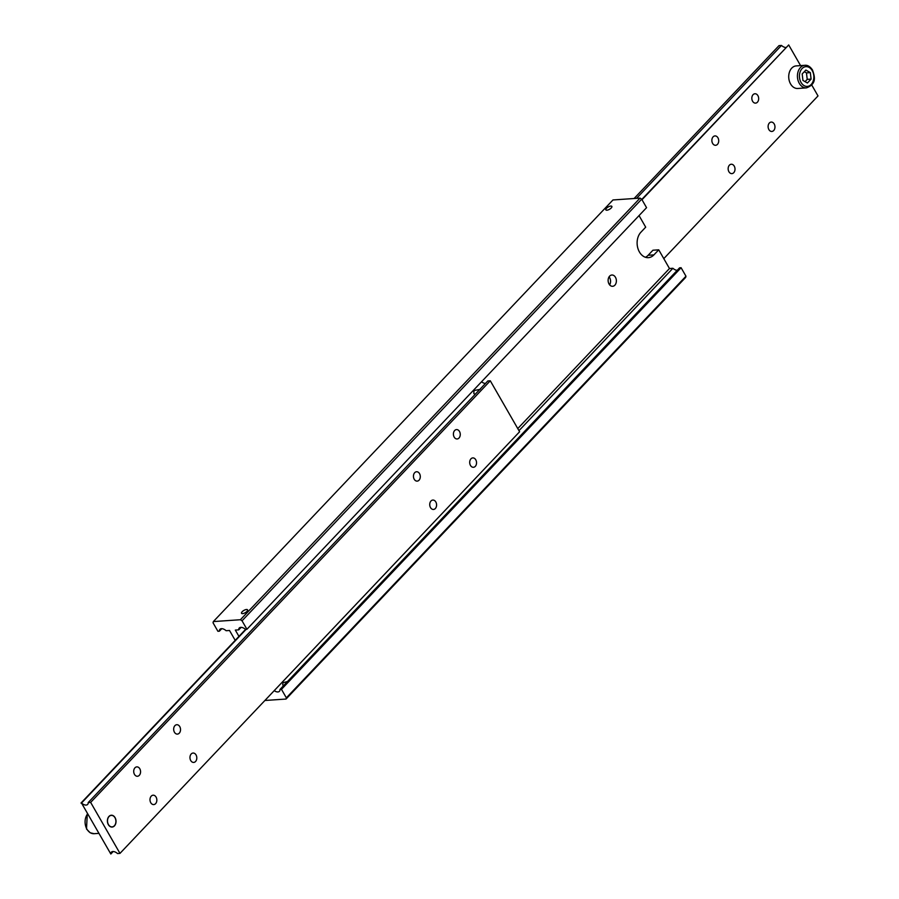 <?xml version="1.0" encoding="UTF-8"?>
<svg xmlns="http://www.w3.org/2000/svg" width="899" height="899" viewBox="0 0 899 899"><rect width="100%" height="100%" fill="white"/><g stroke="black" fill="none" stroke-linecap="round" stroke-linejoin="round"><path stroke-width="1.35" d="M279.982 689.443L281.466 689.342L286.354 697.838L286.039 699.04L685.656 277.42L685.971 276.218L681.094 267.722L679.599 267.823L279.982 689.443A5.652 3.225 43.5 0 1 279.432 691.297A5.652 3.225 43.5 0 1 277.926 691.938A5.652 3.225 43.5 0 1 274.217 690.657M241.123 627.345L238.741 629.851A5.652 3.225 43.5 0 1 239.291 627.996A5.652 3.225 43.5 0 1 240.797 627.356A5.652 3.225 43.5 0 1 245.449 629.39L246.933 629.289L646.561 207.669L641.672 199.173L640.054 198.106L612.961 199.96L213.344 621.58L240.426 619.726L242.045 620.793L641.672 199.173M645.448 257.283A14.137 10.294 86.1 0 0 648.134 255.282L652.921 250.225L658.731 249.821L653.933 254.878A14.137 10.294 -93.9 0 1 648.393 257.653A14.137 10.294 -93.9 0 1 639.425 251.978A14.137 10.294 -93.9 0 1 640.908 232.223L645.696 227.166L639.043 215.591M609.646 276.117A5.652 4.113 -93.9 0 1 611.871 275.015A5.652 4.113 -93.9 0 1 616.073 278.746A5.652 4.113 -93.9 0 1 614.86 285.185A5.652 4.113 -93.9 0 1 612.635 286.298A5.652 4.113 -93.9 0 1 608.432 282.567A5.652 4.113 -93.9 0 1 609.646 276.117M609.623 284.848A5.652 4.113 86.1 0 0 609.072 276.858M221.772 628.671L219.401 631.177A5.652 3.225 43.5 0 1 219.952 629.322A5.652 3.225 43.5 0 1 221.446 628.682A5.652 3.225 43.5 0 1 226.099 630.716L229.526 630.48L235.201 640.358M246.933 611.399A3.484 1.326 150.1 0 1 243.831 613.354A3.484 1.326 150.1 0 1 241.539 613.287A3.484 1.326 150.1 0 1 242.168 611.725A3.484 1.326 150.1 0 1 245.281 609.769A3.484 1.326 150.1 0 1 247.562 609.825A3.484 1.326 150.1 0 1 246.933 611.399M283.646 685.566L282.713 684.903L282.994 682.712L287.894 681.431M611.219 207.972A3.484 1.326 150.1 0 1 608.117 209.928A3.484 1.326 150.1 0 1 605.825 209.872A3.484 1.326 150.1 0 1 606.465 208.298A3.484 1.326 150.1 0 1 609.567 206.343A3.484 1.326 150.1 0 1 611.859 206.399A3.484 1.326 150.1 0 1 611.219 207.972M219.401 631.177L217.906 631.278L213.029 622.782L213.344 621.58M640.054 198.106L240.426 619.726M286.039 699.04L264.902 700.49M685.971 276.218L286.354 697.838M281.466 689.342L681.094 267.722M518.97 430.677L672.901 268.284L669.474 268.52L658.731 249.821M672.901 268.284A5.652 3.225 -136.5 0 0 677.228 270.329M238.741 629.851L235.324 630.087L238.954 636.402M242.045 620.793L246.933 629.289M517.768 428.576L669.474 268.52M88.203 802.571L90.653 802.402L119.972 853.387L519.6 431.767L490.281 380.783L487.831 380.951L88.203 802.571A5.652 3.225 43.5 0 1 87.653 804.425A5.652 3.225 43.5 0 1 86.158 805.066A5.652 3.225 43.5 0 1 81.506 803.032L246.124 629.345M113.195 851.51L110.824 854.016A5.652 3.225 43.5 0 1 111.364 852.162A5.652 3.225 43.5 0 1 112.869 851.522A5.652 3.225 43.5 0 1 117.522 853.556L119.972 853.387M475.29 466.367A4.697 3.416 -93.9 0 1 473.447 467.289A4.697 3.416 -93.9 0 1 469.952 464.187A4.697 3.416 -93.9 0 1 470.952 458.838A4.697 3.416 -93.9 0 1 472.795 457.906A4.697 3.416 -93.9 0 1 476.29 461.018A4.697 3.416 -93.9 0 1 475.29 466.367M435.33 508.531A4.697 3.416 -93.9 0 1 433.487 509.452A4.697 3.416 -93.9 0 1 429.992 506.351A4.697 3.416 -93.9 0 1 430.992 500.99A4.697 3.416 -93.9 0 1 432.835 500.069A4.697 3.416 -93.9 0 1 436.33 503.17A4.697 3.416 -93.9 0 1 435.33 508.531M458.996 438.038A4.697 3.416 -93.9 0 1 457.153 438.97A4.697 3.416 -93.9 0 1 453.658 435.858A4.697 3.416 -93.9 0 1 454.669 430.509A4.697 3.416 -93.9 0 1 456.512 429.587A4.697 3.416 -93.9 0 1 460.007 432.689A4.697 3.416 -93.9 0 1 458.996 438.038M419.035 480.201A4.697 3.416 -93.9 0 1 417.192 481.122A4.697 3.416 -93.9 0 1 413.697 478.021A4.697 3.416 -93.9 0 1 414.709 472.672A4.697 3.416 -93.9 0 1 416.552 471.75A4.697 3.416 -93.9 0 1 420.047 474.852A4.697 3.416 -93.9 0 1 419.035 480.201M155.594 803.661A4.697 3.416 -93.9 0 1 153.74 804.583A4.697 3.416 -93.9 0 1 150.245 801.481A4.697 3.416 -93.9 0 1 151.257 796.132A4.697 3.416 -93.9 0 1 153.1 795.199A4.697 3.416 -93.9 0 1 156.595 798.312A4.697 3.416 -93.9 0 1 155.594 803.661M195.555 761.498A4.697 3.416 -93.9 0 1 193.712 762.419A4.697 3.416 -93.9 0 1 190.217 759.318A4.697 3.416 -93.9 0 1 191.217 753.969A4.697 3.416 -93.9 0 1 193.06 753.047A4.697 3.416 -93.9 0 1 196.555 756.149A4.697 3.416 -93.9 0 1 195.555 761.498M139.3 775.331A4.697 3.416 -93.9 0 1 137.457 776.264A4.697 3.416 -93.9 0 1 133.962 773.162A4.697 3.416 -93.9 0 1 134.974 767.802A4.697 3.416 -93.9 0 1 136.817 766.881A4.697 3.416 -93.9 0 1 140.311 769.982A4.697 3.416 -93.9 0 1 139.3 775.331M179.261 733.179A4.697 3.416 -93.9 0 1 177.418 734.101A4.697 3.416 -93.9 0 1 173.923 730.999A4.697 3.416 -93.9 0 1 174.934 725.639A4.697 3.416 -93.9 0 1 176.777 724.718A4.697 3.416 -93.9 0 1 180.272 727.819A4.697 3.416 -93.9 0 1 179.261 733.179M475.077 394.403L473.818 393.481L474.009 390.548L480.19 389.346M114.443 825.9A5.922 4.315 -93.9 0 1 112.117 827.058A5.922 4.315 -93.9 0 1 107.711 823.147A5.922 4.315 -93.9 0 1 108.981 816.404A5.922 4.315 -93.9 0 1 111.307 815.236A5.922 4.315 -93.9 0 1 115.713 819.146A5.922 4.315 -93.9 0 1 114.443 825.9M110.824 854.016L81.506 803.032M481.538 381.772A5.652 3.225 -136.5 0 0 485.46 383.457M245.607 629.379L80.989 803.065M90.653 802.402L490.281 380.783M636.548 198.342L781.478 45.444A5.652 3.225 -136.5 0 0 785.805 47.49M769.375 122.994A4.697 3.416 -93.9 0 1 771.218 122.073A4.697 3.416 -93.9 0 1 774.713 125.175A4.697 3.416 -93.9 0 1 773.702 130.535A4.697 3.416 -93.9 0 1 771.859 131.456A4.697 3.416 -93.9 0 1 768.364 128.355A4.697 3.416 -93.9 0 1 769.375 122.994M729.415 165.158A4.697 3.416 -93.9 0 1 731.258 164.236A4.697 3.416 -93.9 0 1 734.753 167.338A4.697 3.416 -93.9 0 1 733.741 172.698A4.697 3.416 -93.9 0 1 731.898 173.619A4.697 3.416 -93.9 0 1 728.404 170.518A4.697 3.416 -93.9 0 1 729.415 165.158M753.081 94.676A4.697 3.416 -93.9 0 1 754.935 93.754A4.697 3.416 -93.9 0 1 758.419 96.856A4.697 3.416 -93.9 0 1 757.419 102.205A4.697 3.416 -93.9 0 1 755.576 103.127A4.697 3.416 -93.9 0 1 752.081 100.025A4.697 3.416 -93.9 0 1 753.081 94.676M713.121 136.839A4.697 3.416 -93.9 0 1 714.963 135.918A4.697 3.416 -93.9 0 1 718.458 139.019A4.697 3.416 -93.9 0 1 717.458 144.368A4.697 3.416 -93.9 0 1 715.615 145.29A4.697 3.416 -93.9 0 1 712.12 142.188A4.697 3.416 -93.9 0 1 713.121 136.839M811.718 84.978L818.011 95.935L663.799 258.642M641.987 199.735L788.704 44.95L641.807 199.409M781.478 45.444L779.028 45.613L634.098 198.51M800.571 65.605L788.704 44.95M109.049 816.528A5.765 4.203 -93.9 0 1 114.971 817.708A5.765 4.203 -93.9 0 1 114.364 825.765A5.765 4.203 -93.9 0 1 108.453 824.585A5.765 4.203 -93.9 0 1 109.049 816.528M804.897 65.301L796.188 65.908A11.316 8.237 86.1 0 0 791.749 68.122A11.316 8.237 86.1 0 0 789.333 81.011A11.316 8.237 86.1 0 0 797.739 88.473L806.448 87.877A11.316 8.237 86.1 0 1 799.278 83.337A11.316 8.237 86.1 0 1 800.458 67.526A11.316 8.237 86.1 0 1 804.897 65.301C807.617 64.986 810.156 66.548 812.494 69.987C814.438 75.831 817.427 83.832 806.448 87.877M804.347 71.662L806.459 72.898L807.223 79.37L805.066 81.652M811.089 79.112L807.392 83.011L802.942 80.416L802.189 73.943L805.875 70.043L810.336 72.628L811.089 79.112L807.223 79.37M810.336 72.628L806.459 72.898M653.933 254.878L648.134 255.282M87.282 814.022L86.506 829.013L90.192 832.789L94.103 833.699A11.316 8.237 -93.9 0 1 86.933 829.159A11.316 8.237 -93.9 0 1 87.394 814.213M801.043 82.427A9.9 7.203 86.1 0 0 811.201 84.461A9.9 7.203 86.1 0 0 812.235 70.628A9.9 7.203 86.1 0 0 802.077 68.594A9.9 7.203 86.1 0 0 801.043 82.427M98.429 833.395L94.103 833.699"/></g></svg>
